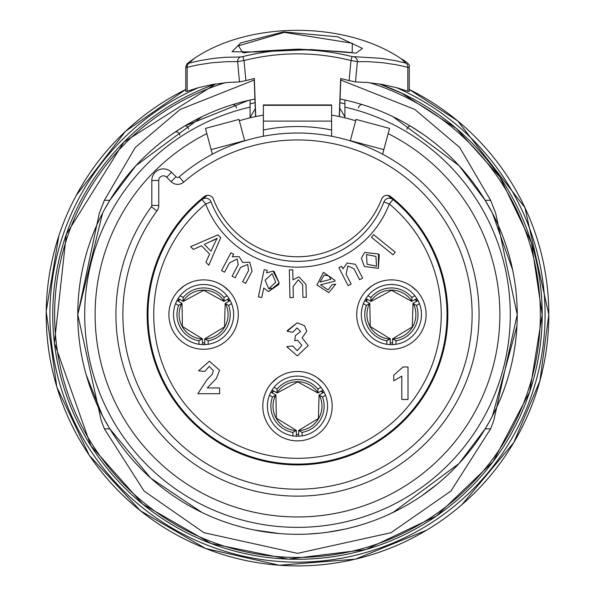 <?xml version="1.0" encoding="UTF-8"?>
<svg xmlns="http://www.w3.org/2000/svg" width="595" height="595" viewBox="0 0 595 595"><rect width="100%" height="100%" fill="white"/><g stroke="black" fill="none" stroke-linecap="round" stroke-linejoin="round"><path stroke-width="0.89" d="M392.298 344.631A99.454 99.454 0 0 0 392.551 343.813A99.454 99.454 0 0 1 392.298 344.631M202.434 343.813A99.454 99.454 0 0 0 202.687 344.631A99.454 99.454 0 0 1 202.434 343.813M244.709 140.859L238.967 119.416L205.454 128.401L212.37 154.209M198.648 201.303L198.879 202.174M382.622 154.209L389.532 128.401L356.026 119.416L350.276 140.859M396.106 202.174L396.337 201.303M273.551 391.012A28.329 28.329 0 0 0 272.398 393.012M296.34 434.476A28.329 28.329 0 0 0 298.653 434.476M322.587 393.012A28.329 28.329 0 0 0 321.434 391.012M274.035 387.36L277.091 389.048L276.958 392.856A24.477 24.477 0 0 1 318.035 392.856L322.936 390.141M318.035 392.856L317.894 389.048L320.95 387.36M276.958 392.856L272.049 390.141M325.517 395.266L322.52 397.058L319.099 395.028L324.089 392.15M323.092 392.73L321.932 390.722M273.053 390.722L271.9 392.73M270.896 392.15L275.887 395.028L272.465 397.058L269.476 395.266M322.921 382.563L317.15 377.58M316.689 377.267L313.877 375.586M313.654 375.467L311.371 374.374M283.614 374.374L281.331 375.467M281.108 375.586L278.296 377.267M277.835 377.58L271.856 382.793M292.926 435.89L292.866 432.394A26.634 26.634 0 0 1 272.465 397.058M322.52 397.058A26.634 26.634 0 0 1 302.119 432.394L302.059 435.89M292.866 432.394L296.34 430.453L296.34 436.217M298.653 436.217L298.653 430.453L302.119 432.394M277.091 389.048A26.634 26.634 0 0 1 317.894 389.048M367.457 299.419A28.329 28.329 0 0 0 366.304 301.427M390.238 342.884A28.329 28.329 0 0 0 392.551 342.884M416.493 301.427A28.329 28.329 0 0 0 415.34 299.419M367.941 295.767L370.997 297.455L370.856 301.263A24.477 24.477 0 0 1 411.933 301.263L416.842 298.556M411.933 301.263L411.799 297.455L414.856 295.767M370.856 301.263L365.955 298.556M419.416 303.673L416.426 305.473L413.004 303.435L417.995 300.557M416.991 301.137L415.838 299.129M366.959 299.129L365.799 301.137M364.802 300.557L369.793 303.435L366.371 305.473L363.374 303.673M416.537 290.665L411.056 285.994M410.595 285.682L407.783 283.993M407.56 283.875L405.277 282.781M377.52 282.781L375.237 283.875M375.014 283.993L372.202 285.682M371.741 285.994L365.761 291.208M386.832 344.297L386.772 340.801A26.634 26.634 0 0 1 366.371 305.473M416.426 305.473A26.634 26.634 0 0 1 396.025 340.801L395.965 344.297M386.772 340.801L390.238 338.86L390.238 344.624M392.551 344.624L392.551 338.86L396.025 340.801M370.997 297.455A26.634 26.634 0 0 1 411.799 297.455M179.653 299.419A28.329 28.329 0 0 0 178.493 301.427M202.434 342.884A28.329 28.329 0 0 0 204.747 342.884M228.681 301.427A28.329 28.329 0 0 0 227.528 299.419M180.136 295.767L183.193 297.455L183.052 301.263A24.477 24.477 0 0 1 224.129 301.263L229.03 298.556M224.129 301.263L223.988 297.455L227.045 295.767M183.052 301.263L178.15 298.556M231.611 303.673L228.614 305.473L225.193 303.435L230.191 300.557M229.187 301.137L228.026 299.129M179.147 299.129L177.994 301.137M176.99 300.557L181.981 303.435L178.567 305.473L175.57 303.673M229.016 290.977L223.251 285.994M222.783 285.682L219.971 283.993M219.748 283.875L217.465 282.781M189.708 282.781L187.425 283.875M187.202 283.993L184.391 285.682M183.929 285.994L178.448 290.665M186.547 284.358L184.948 285.317M199.028 344.297L198.961 340.801A26.634 26.634 0 0 1 178.567 305.473M228.614 305.473A26.634 26.634 0 0 1 208.213 340.801L208.153 344.297M198.961 340.801L202.434 338.86L202.434 344.624M204.747 344.624L204.747 338.86L208.213 340.801M183.193 297.455A26.634 26.634 0 0 1 223.988 297.455M207.238 195.361A149.531 149.531 0 0 0 201.988 199.526A5.779 5.779 0 0 1 211.076 201.906L205.677 203.973A98.301 98.301 0 0 0 389.309 203.973L383.909 201.906A92.515 92.515 0 0 1 211.076 201.906A5.779 5.779 0 0 0 201.988 199.526L205.677 203.973A143.745 143.745 0 0 0 192.765 413.042A143.745 143.745 0 0 0 402.227 413.042A143.745 143.745 0 0 0 389.309 203.973L393.005 199.526A149.531 149.531 0 0 0 387.754 195.361M399.818 204.435L399.728 205.454A149.531 149.531 0 0 1 398.226 425.09A149.531 149.531 0 0 1 178.15 224.493M195.264 205.454L195.175 204.435M197.347 203.535L197.116 202.657M397.639 203.535L397.869 202.657M203.587 284.507A30.07 30.07 0 0 1 229.625 329.615A30.07 30.07 0 0 1 177.548 329.615A30.07 30.07 0 0 1 203.587 284.507M203.587 279.881A34.696 34.696 0 0 0 173.547 331.928A34.696 34.696 0 0 0 233.634 331.928A34.696 34.696 0 0 0 203.587 279.881M391.398 279.881A34.696 34.696 0 0 0 361.351 331.928A34.696 34.696 0 0 0 421.446 331.928A34.696 34.696 0 0 0 391.398 279.881M364.69 252.384L378.487 254.013L378.361 268.33L364.371 266.478L361.358 258.193L364.69 252.384L361.358 258.193L364.371 266.478L378.361 268.33L379.268 255.084L378.487 254.013L364.69 252.384M342.943 268.851L347.123 262.997L355.297 264.292L356.985 267.155L355.297 264.292L347.123 262.997L342.943 268.851L341.642 266.307L338.912 267.713L348.105 285.607L351.132 284.053L346.119 274.288L347.837 265.958L354.018 268.828L359.603 279.702L362.63 278.148L356.985 267.155M323.435 272.317L334.859 280.23L335.067 281.115L334.859 280.23L323.435 272.317L316.949 284.975L323.435 272.317M335.751 284.172L328.767 292.636L316.949 284.975L328.767 292.636L335.751 284.172L332.218 284.611L328.083 289.929L320.526 284.797L335.067 281.115M292.971 279.762L298.943 276.868L306.038 284.544L298.943 276.868L292.971 279.762L292.762 269.803L289.356 269.87L289.936 297.619L293.342 297.552L293.112 286.552L298.303 279.821L302.639 284.618L302.907 297.351L306.306 297.277L306.038 284.544M273.001 271.089L279.174 282.975L268.397 291.595L263.749 288.01L268.397 291.595L278.579 284.685L279.174 282.975L274.176 271.543L273.001 271.089L266.649 272.882L273.001 271.089M232.295 256.735L239.212 256.676L242.604 262.454L249.751 262.224L252.094 271.112L249.751 262.224L242.604 262.454L239.212 256.676L232.295 256.735L233.612 254.229L230.92 252.808L221.541 270.606L224.553 272.19L229.417 262.968L237.16 258.937L238.201 264.626L232.117 276.177L235.129 277.761L240.573 267.43L247.699 264.492L248.561 270.517L242.656 281.733L245.668 283.317L252.094 271.112M401.796 376.129L393.771 380.815L401.796 376.129L401.796 399.498L408.014 399.498L408.014 366.996L402.979 366.996L393.771 375.192L393.771 380.815M198.596 370.811L209.336 361.21L219.6 370.216L216.342 378.509L219.6 370.216L209.336 361.21L198.596 370.811L204.792 371.429L209.187 366.371L213.382 370.663L212.095 374.463L206.963 379.774L197.86 393.719L206.963 379.774M287.184 331.274L297.18 322.81L304.514 325.725L306.782 331.103L302.119 337.893L308.217 345.591L297.359 355.855L286.716 346.699L297.359 355.855L308.217 345.591L302.119 337.893L306.782 331.103L304.514 325.725L297.18 322.81L287.378 330.53L287.184 331.274L292.911 332.241L297.009 327.919L300.564 331.475L295.403 335.647L294.718 340.704L297.552 340.236L301.851 345.316L297.307 350.7L292.718 345.963L286.716 346.699M297.493 371.473A34.696 34.696 0 0 0 267.445 423.514A34.696 34.696 0 0 0 327.54 423.514A34.696 34.696 0 0 0 297.493 371.473M391.398 284.507A30.07 30.07 0 0 1 421.468 314.577A30.07 30.07 0 0 1 391.398 344.646A30.07 30.07 0 0 1 361.329 314.577A30.07 30.07 0 0 1 391.398 284.507M297.493 376.1A30.07 30.07 0 0 1 323.531 421.201A30.07 30.07 0 0 1 271.454 421.201A30.07 30.07 0 0 1 297.493 376.1M393.042 254.809L395.192 252.161L373.638 234.668L371.488 237.316L393.042 254.809M197.86 393.719L219.6 393.719L219.6 387.94L207.283 387.94L216.342 378.509M190.638 246.68L193.36 249.461L201.489 245.757L209.633 254.065L205.892 262.239L208.823 265.229L220.708 237.703L217.919 234.861L190.638 246.68M214.423 243.682L210.965 251.157L204.36 244.419L217.168 238.268L214.423 243.682L217.168 238.268L212.326 240.908M266.649 272.882L267.192 270.316L264.15 269.676L258.386 296.89L261.718 297.597L263.749 288.01M275.738 282.246L268.732 288.806L265.065 280.267L272.116 273.633L275.738 282.246M268.732 288.806L271.342 288.188M328.723 275.887L330.917 279.286L320.021 282.037L324.141 275.016L328.723 275.887M375.928 256.43L376.546 266.21L367.048 264.21L366.52 254.519L375.928 256.43M383.909 201.906A5.779 5.779 0 0 1 393.005 199.526A149.531 149.531 0 0 1 406.437 416.998A149.531 149.531 0 0 1 188.548 416.998A149.531 149.531 0 0 1 201.988 199.526A149.531 149.531 0 0 0 188.548 416.998A149.531 149.531 0 0 0 406.437 416.998A149.531 149.531 0 0 0 393.005 199.526A5.779 5.779 0 0 0 383.909 201.906M390.625 196.558A5.779 5.779 0 0 0 381.648 199.02A90.202 90.202 0 0 1 213.337 199.02A5.779 5.779 0 0 0 204.36 196.558A150.342 150.342 0 0 0 187.113 416.649A150.342 150.342 0 0 0 407.873 416.649A150.342 150.342 0 0 0 390.625 196.558A150.342 150.342 0 0 1 407.873 416.649A150.342 150.342 0 0 1 187.113 416.649A150.342 150.342 0 0 1 204.36 196.558A150.342 150.342 0 0 0 187.113 416.649A150.342 150.342 0 0 0 407.873 416.649A150.342 150.342 0 0 0 390.625 196.558M108.885 427.307L102.6 416.046L109.822 428.854L150.632 478.008M489.901 420.68L485.163 428.854L459.095 463.483L392.983 512.466M105.084 208.473L109.822 200.299L135.898 165.678L202.003 116.687M486.1 201.854L492.385 213.107L485.163 200.299L490.607 200.299L495.68 213.255L517.219 314.577L493.835 420.323L490.607 428.854L450.943 491.024L391.019 532.704L297.493 553.357L203.966 532.704L144.042 491.024L104.378 428.854L101.15 420.323L77.767 314.577L99.313 213.255L104.378 200.299L135.236 147.523L180.181 109.413L254.214 80.042M492.467 415.898L516.914 326.142A219.726 219.726 0 0 1 450.571 472.207M443.409 478.856A219.726 219.726 0 0 1 429.731 490.057M406.326 505.46A219.726 219.726 0 0 1 399.617 509.127L388.476 514.586M368.774 522.425A219.726 219.726 0 0 1 361.321 524.827L361.314 524.827M244.039 527.706A219.726 219.726 0 0 1 234.988 525.221L234.021 524.939M185.395 503.556A219.726 219.726 0 0 1 181.378 501.116M141.558 469.381A219.726 219.726 0 0 1 173.145 133.421L174.737 132.343A219.726 219.726 0 0 1 245.861 101.001M86.186 374.82L102.526 415.898M102.6 213.107L77.767 314.577M392.983 116.687L459.095 165.678L485.163 200.299M512.63 269.914L492.467 213.255M201.861 512.399L150.885 478.239M340.771 80.042L414.804 109.413L459.749 147.523L490.607 200.299M236.446 108.074A3.466 3.146 -107.3 0 0 232.243 104.765L235.151 103.88M248.398 100.406L184.777 125.969L174.737 132.343A3.466 3.057 -124 0 1 177.92 132.313A3.466 3.057 -124 0 1 179.839 135.221M254.928 99.015L250.079 100.027L250.079 103.642M344.907 103.642L344.907 100.027L340.065 99.015M406.802 129.204A3.466 1.867 -59 0 1 410.662 126.237L422.212 133.682M360.072 103.954L362.719 104.757A3.466 3.139 107.3 0 0 358.525 108.067M421.862 495.717L437.548 483.884M360.83 524.976L353.757 526.977M352.151 527.401L351.511 527.564M332.255 531.536L331.318 531.685M327.711 532.213L344.356 529.245M264.217 531.766L279.509 533.566L253.827 529.922M265.377 531.945L264.954 531.878M308.217 534.042L320.705 533.075M263.377 121.09L263.377 105.3L331.608 105.3L331.608 121.09L263.377 121.09L263.377 136.248M331.608 136.248L331.608 121.09M283.555 31.892L240.707 42.9L232.005 51.735L254.905 51.951L311.572 49.564L356.085 53.111L362.444 48.426L337.789 36.831L283.555 31.892A11.565 3.28 84.5 0 1 284.269 32.368L352.329 43.234L352.188 52.65C344.869 51.787 326.982 50.62 298.519 49.14C235.91 52.048 246.925 53.215 242.834 52.643M242.805 52.643L238.469 45.8L284.269 32.368M240.707 56.971L225.505 57.291L214.334 58.288L199.801 60.608L189.217 63.092L193.784 58.771C249.29 20.736 345.613 20.974 401.209 58.771L405.768 63.092L395.184 60.608L380.651 58.288L352.099 56.584C315.692 47.503 279.293 47.503 242.886 56.584L240.707 56.971A4.626 4.277 -88.7 0 0 237.598 61.627L244.01 60.526L242.886 56.584M189.217 63.092A4.626 4.262 75.3 0 0 187.165 67.332L197.533 64.952L211.768 62.758L226.397 61.687L237.598 61.627L239.495 81.902L245.884 80.585L244.01 60.526C279.665 51.631 315.32 51.631 350.983 60.526L352.099 56.584M193.784 58.771A4.626 2.35 -121.1 0 0 193.531 58.883L187.083 63.68L185.774 67.071L187.165 67.332L187.165 91.266L197.763 87.844L212.467 84.475L227.736 82.482L239.495 81.902M401.209 58.771A4.626 2.35 -58.9 0 1 401.454 58.883C407.597 62.371 410.186 65.108 409.226 67.086L407.82 67.332L407.82 91.266L397.229 87.844L382.526 84.475L367.249 82.482L355.49 81.902L357.387 61.627A4.626 4.277 -91.3 0 0 354.278 56.971M355.49 81.902L349.101 80.585L350.983 60.526L357.387 61.627L368.588 61.687L383.225 62.758L397.453 64.952L407.82 67.332A4.626 4.262 104.7 0 0 405.768 63.092M255.746 116.553L254.318 78.51L245.884 80.585M349.101 80.585L340.675 78.51L339.239 116.553M185.759 67.071L185.759 91.355L187.165 91.266M407.82 91.266L409.234 91.355L409.234 67.086M339.403 116.583L340.831 78.547M254.162 78.547L255.582 116.583M255.664 116.568L255.277 106.84L255.619 116.575M339.321 116.568L339.708 106.84L339.373 116.575M206.852 133.63A202.382 202.382 0 0 0 328.693 514.541A202.382 202.382 0 0 0 388.133 133.63M355.669 120.74A202.382 202.382 0 0 0 331.608 115.095M263.377 115.095A202.382 202.382 0 0 0 239.316 120.74M250.079 117.832L250.079 100.027A219.726 219.726 0 0 0 80.072 346.327A219.726 219.726 0 0 0 313.409 533.73A219.726 219.726 0 0 0 344.907 100.027L344.907 117.832M351.02 527.683L348.313 528.345M347.934 528.434L346.238 528.829M254.05 529.966L256.029 530.353M258.907 530.889L259.316 530.963M261.763 531.38L262.15 531.439M250.079 103.79L255.062 102.69M184.777 125.969A3.466 1.867 59.1 0 1 188.63 128.944M339.924 102.69L344.907 103.783M255.285 108.692L250.079 117.542M344.907 116.858L339.723 108.119M151.368 206.815A181.564 181.564 0 0 0 263.741 492.972A181.564 181.564 0 0 0 472.891 267.653A181.564 181.564 0 0 0 179.162 176.871A2.313 2.313 0 0 1 176.023 176.752L171.561 172.29A11.565 11.565 0 0 0 151.822 180.471L151.822 205.446A2.313 2.313 0 0 1 151.368 206.815A181.564 181.564 0 0 0 263.741 492.972A181.564 181.564 0 0 0 472.891 267.653A181.564 181.564 0 0 0 179.162 176.871L183.684 182.13A174.625 174.625 0 0 1 466.183 269.446A174.625 174.625 0 0 1 265.028 486.16A174.625 174.625 0 0 1 156.954 210.935L151.368 206.815M199.563 201.579L199.325 200.716M244.649 140.643L211.136 149.62M395.66 200.716L395.43 201.579M383.849 149.62L350.336 140.643M296.236 430.609A24.477 24.477 0 0 1 275.693 395.035M319.292 395.035A24.477 24.477 0 0 1 298.75 430.609M390.141 339.024A24.477 24.477 0 0 1 369.599 303.45M413.198 303.45A24.477 24.477 0 0 1 392.655 339.024M202.33 339.024A24.477 24.477 0 0 1 181.795 303.45M225.386 303.45A24.477 24.477 0 0 1 204.851 339.024M201.988 199.526A5.779 5.779 0 0 1 211.076 201.906M462.003 504.575L513.82 442.516L539.91 380.897L548.821 314.577L524.902 207.566L457.696 120.926L409.234 89.458A251.321 251.321 0 0 1 335.937 562.937A251.321 251.321 0 0 1 185.759 89.466M198.604 87.614A247.572 247.572 0 0 0 331.296 559.836A247.572 247.572 0 0 0 396.389 87.614M379.238 83.925A244.709 244.709 0 0 1 325.22 557.716A244.709 244.709 0 0 1 215.747 83.925M369.696 82.705A242.857 242.857 0 0 1 494.549 456.521A242.857 242.857 0 0 1 100.436 456.521A242.857 242.857 0 0 1 225.289 82.705M104.378 428.854L109.822 428.854M104.378 200.299L109.822 200.299M485.163 428.854L490.607 428.854M250.079 100.027A219.726 219.726 0 0 0 80.072 346.327A219.726 219.726 0 0 0 313.409 533.73A219.726 219.726 0 0 0 344.907 100.027M263.377 130.008C286.106 125.374 308.85 125.374 331.608 130.008M344.907 107.137A212.787 212.787 0 0 1 473.293 434.462A212.787 212.787 0 0 1 121.692 434.462A212.787 212.787 0 0 1 250.079 107.137M156.954 210.935A9.252 9.252 0 0 0 158.761 205.446L151.822 205.446M176.023 176.752L171.115 181.661A9.252 9.252 0 0 0 183.684 182.13M158.761 205.446L158.761 180.471L151.822 180.471M171.561 172.29L166.652 177.198L171.115 181.661M158.761 180.471A4.626 4.626 0 0 1 166.652 177.198M275.909 395.043L276.348 418.106L296.34 430.43M298.653 430.43L318.407 418.516L319.076 395.043M317.923 393.042L297.731 381.886L277.062 393.042M369.815 303.45L370.246 326.514L390.238 338.838M392.551 338.838L412.313 326.923L412.982 303.45M411.829 301.449L391.636 290.293L370.968 301.449M182.003 303.45L182.442 326.514L202.434 338.838M204.747 338.838L224.501 326.923L225.178 303.45M224.017 301.449L203.825 290.293L183.156 301.449M185.759 89.451L125.448 131.369L76.182 195.48M58.89 235.635L46.179 311.445L56.823 386.995L89.295 455.361L140.353 510.718L205.52 548.471L279.323 565.25L355.371 559.159L426.585 530.212M379.305 83.932L401.692 93.147L456.424 128.49L499.897 177.027L531.394 242.619L542.216 314.577L529.699 391.822L493.069 461.675L436.41 516.043L365.769 549.579L288.151 559.121L211.18 543.57L142.822 504.218L90.871 445.707L54.435 343.017L66.298 234.356L123.819 142.175L215.688 83.932M263.377 104.943L331.608 104.943"/></g></svg>
